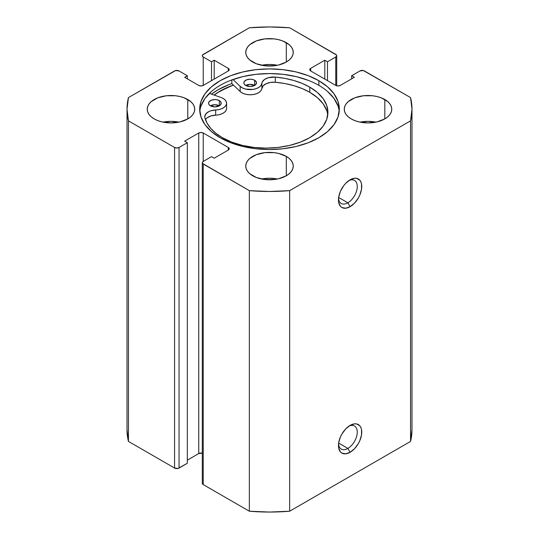 <?xml version="1.0" encoding="UTF-8"?>
<svg xmlns="http://www.w3.org/2000/svg" width="539" height="539" viewBox="0 0 539 539"><rect width="100%" height="100%" fill="white"/><g stroke="black" fill="none" stroke-linecap="round" stroke-linejoin="round"><path stroke-width="0.81" d="M347.864 448.401A13.3 7.681 120 0 0 357.249 432.736A13.3 7.681 120 0 0 348.922 426.14A13.3 7.681 -60 0 1 354.514 426.026A13.3 7.681 -60 0 1 356.548 436.684A13.3 7.681 -60 0 1 347.864 448.401L338.64 443.078L347.864 448.401A13.3 7.681 -60 0 1 341.214 449.061A13.3 7.681 -60 0 1 338.519 444.163A13.3 7.681 120 0 0 347.864 448.401L350.101 452.282L347.864 448.401M350.101 425.392A16.466 9.507 -60 0 1 361.743 432.116A16.466 9.507 -60 0 1 350.101 452.282L354.554 448.684L358.334 443.59L359.782 440.713L361.521 434.865L361.521 429.623L360.854 427.481L359.782 425.776L356.569 423.923L354.554 423.843L350.101 425.392L345.647 428.99L341.867 434.084L340.419 436.954L338.681 442.809L338.681 448.05L340.419 451.891L341.867 453.097L345.647 453.831L350.101 452.282A16.466 9.507 -60 0 1 338.458 445.558A16.466 9.507 -60 0 1 350.101 425.392L350.101 425.392M347.864 202.799A13.3 7.681 120 0 0 357.249 187.134A13.3 7.681 120 0 0 348.922 180.538A13.3 7.681 -60 0 1 354.514 180.424A13.3 7.681 -60 0 1 356.548 191.082A13.3 7.681 -60 0 1 347.864 202.799L338.64 197.476L347.864 202.799A13.3 7.681 -60 0 1 341.214 203.459A13.3 7.681 -60 0 1 338.519 198.561A13.3 7.681 120 0 0 347.864 202.799L350.101 206.68L347.864 202.799M350.101 179.79A16.466 9.507 -60 0 1 361.743 186.514A16.466 9.507 -60 0 1 350.101 206.68L354.554 203.082L358.334 197.988L359.782 195.111L361.521 189.263L361.521 184.021L360.854 181.879L359.782 180.174L356.569 178.321L354.554 178.241L350.101 179.79L345.647 183.388L343.633 185.787L340.419 191.352L338.681 197.2L338.681 202.448L340.419 206.289L341.867 207.495L345.647 208.222L350.101 206.68A16.466 9.507 -60 0 1 338.458 199.956A16.466 9.507 -60 0 1 350.101 179.79L350.101 179.79M318.866 80.709A69.814 40.31 180 0 1 339.314 109.215A69.814 40.31 180 0 1 296.221 146.453A69.814 40.31 180 0 1 220.134 137.714L230.712 142.727L242.779 146.453L255.877 148.744L269.5 149.519L283.123 148.744L296.221 146.453L308.288 142.727L318.866 137.714L327.55 131.604L334.005 124.637L337.973 117.078L339.314 109.215L337.973 101.345L334.005 93.786L327.55 86.819L318.866 80.709L308.288 75.696L296.221 71.97L283.123 69.679L269.5 68.904L255.877 69.679L242.779 71.97L230.712 75.696L220.134 80.709L211.45 86.819L204.995 93.786L201.027 101.345L199.686 109.215L201.027 117.078L204.995 124.637L211.45 131.604L220.134 137.714A69.814 40.31 180 0 1 199.686 109.215A69.814 40.31 180 0 1 242.779 71.97A69.814 40.31 180 0 1 318.866 80.709L318.866 85.364L318.866 80.709M339.199 111.539A69.814 40.31 0 0 0 318.866 85.364A69.814 40.31 0 0 0 244.659 76.194A69.814 40.31 0 0 0 199.801 111.539M178.901 122.137A23.75 13.711 0 0 0 163.074 122.137L170.991 121.356L178.901 122.137M187.781 99.52L187.781 118.91L190.732 116.828L192.928 114.457L194.276 111.89L194.734 109.215L194.276 106.54L192.928 103.966L190.732 101.595L184.183 97.815L180.073 96.548L175.62 95.767L166.356 95.767L157.792 97.815L151.243 101.595L149.047 103.966L147.699 106.54L147.241 109.215A23.75 13.711 180 0 1 161.902 96.548A23.75 13.711 180 0 1 187.781 99.52A23.75 13.711 180 0 1 194.734 109.215A23.75 13.711 180 0 1 180.073 121.881A23.75 13.711 180 0 1 154.194 118.91A23.75 13.711 180 0 1 147.241 109.215L147.699 111.89L149.047 114.457L151.243 116.828L154.194 118.91L157.792 120.615L161.902 121.881L170.991 122.926L180.073 121.881L187.781 118.91L187.781 99.52M277.417 65.266A23.75 13.711 0 0 0 261.583 65.266L269.5 64.478L277.417 65.266M286.29 42.642L286.29 62.032L289.248 59.957L291.437 57.585L292.792 55.012L293.25 52.337L292.792 49.662L291.437 47.088L289.248 44.717L282.692 40.937L278.589 39.67L274.135 38.889L264.865 38.889L256.308 40.937L249.752 44.717L247.563 47.088L246.208 49.662L245.75 52.337A23.75 13.711 180 0 1 260.411 39.67A23.75 13.711 180 0 1 286.29 42.642A23.75 13.711 180 0 1 293.25 52.337A23.75 13.711 180 0 1 278.589 65.003A23.75 13.711 180 0 1 252.71 62.032A23.75 13.711 180 0 1 245.75 52.337L246.208 55.012L247.563 57.585L249.752 59.957L256.308 63.737L264.865 65.785L274.135 65.785L278.589 65.003L286.29 62.032L286.29 42.642M277.417 179.015A23.75 13.711 0 0 0 261.583 179.015L269.5 178.227L277.417 179.015M286.29 156.391L286.29 175.781L289.248 173.706L291.437 171.335L292.792 168.761L293.25 166.086L292.792 163.411L291.437 160.838L289.248 158.473L286.29 156.391L278.589 153.42L274.135 152.638L264.865 152.638L256.308 154.686L249.752 158.473L247.563 160.838L246.208 163.411L245.75 166.086A23.75 13.711 180 0 1 260.411 153.42A23.75 13.711 180 0 1 286.29 156.391A23.75 13.711 180 0 1 293.25 166.086A23.75 13.711 180 0 1 278.589 178.753A23.75 13.711 180 0 1 252.71 175.781A23.75 13.711 180 0 1 245.75 166.086L246.208 168.761L247.563 171.335L249.752 173.706L256.308 177.486L264.865 179.534L274.135 179.534L278.589 178.753L286.29 175.781L286.29 156.391M375.926 122.137A23.75 13.711 0 0 0 360.099 122.137L368.009 121.356L375.926 122.137M384.806 99.52L384.806 118.91L387.757 116.828L389.953 114.457L391.301 111.89L391.759 109.215L391.301 106.54L389.953 103.966L387.757 101.595L381.208 97.815L377.098 96.548L372.644 95.767L363.38 95.767L354.817 97.815L348.268 101.595L346.072 103.966L344.724 106.54L344.266 109.215A23.75 13.711 180 0 1 358.927 96.548A23.75 13.711 180 0 1 384.806 99.52A23.75 13.711 180 0 1 391.759 109.215A23.75 13.711 180 0 1 377.098 121.881A23.75 13.711 180 0 1 351.219 118.91A23.75 13.711 180 0 1 344.266 109.215L344.724 111.89L346.072 114.457L348.268 116.828L351.219 118.91L354.817 120.615L358.927 121.881L368.009 122.926L377.098 121.881L384.806 118.91L384.806 99.52M410.55 120.844L289.652 190.644L269.5 191.473L249.348 190.644L202.543 163.425L202.3 162.724L203.23 161.437L211.51 156.654L214.199 158.203L228.307 150.058L229.23 148.764L228.307 147.477L203.23 132.998L200.986 132.459L198.75 132.998L184.648 141.137L187.329 142.694L179.049 147.477L176.812 148.009L174.569 147.477L128.45 120.844L127.015 109.215L128.45 97.579L175.599 70.555L179.049 70.953L187.329 75.736L184.648 77.286L198.75 85.425L200.986 85.964L203.23 85.425L228.307 70.953L229.23 69.659L228.307 68.365L214.199 60.22L211.51 61.776L203.23 56.993L202.3 55.699L202.543 54.998L249.348 27.779L269.5 26.95L289.652 27.779L336.457 54.998L336.7 55.699L335.77 56.993L327.49 61.776L324.801 60.22L310.693 68.365L309.77 69.659L310.693 70.953L335.77 85.425L338.014 85.964L340.25 85.425L354.352 77.286L351.671 75.736L359.951 70.953L363.401 70.555L410.55 97.579L411.985 109.215L410.55 120.844L410.55 441.421L289.652 511.221L269.5 512.05L249.348 511.221L203.23 484.595L202.3 483.301A3.167 1.826 0 0 0 203.23 484.595L203.23 164.018L249.348 190.644L249.348 511.221L203.23 484.595L203.23 164.018A3.167 1.826 180 0 1 202.3 162.724A3.167 1.826 180 0 1 203.23 161.437L203.23 132.998L228.307 147.477L228.307 150.058L214.199 158.203L211.51 156.654L203.23 161.437L203.23 132.998A3.167 1.826 180 0 0 198.75 132.998L198.75 453.575L187.329 460.165L198.75 453.575L198.75 132.998L184.648 141.137L187.329 142.694L187.329 463.264L178.018 468.445L174.569 468.047L128.45 441.421L127.015 429.785A142.485 82.265 0 0 0 128.45 441.421L128.45 120.844L174.569 147.477L174.569 468.047L128.45 441.421L128.45 120.844A142.485 82.265 180 0 1 127.015 109.215A142.485 82.265 180 0 1 128.45 97.579L174.569 70.953A3.167 1.826 180 0 1 179.049 70.953L187.329 75.736L187.329 78.835L187.329 75.736L184.648 77.286L198.75 85.425A3.167 1.826 180 0 0 203.23 85.425L203.23 56.993L211.51 61.776L211.51 80.648L211.51 61.776L214.199 60.22L214.199 79.092L214.199 60.22L228.307 68.365L228.307 70.953L203.23 85.425L203.23 56.993A3.167 1.826 180 0 1 202.3 55.699A3.167 1.826 180 0 1 203.23 54.405L249.348 27.779A142.485 82.265 180 0 1 289.652 27.779L335.77 54.405A3.167 1.826 180 0 1 336.7 55.699A3.167 1.826 180 0 1 335.77 56.993L335.77 85.425L310.693 70.953L310.693 68.365L324.801 60.22L324.801 79.092L324.801 60.22L327.49 61.776L327.49 80.648L327.49 61.776L335.77 56.993L335.77 85.425A3.167 1.826 180 0 0 340.25 85.425L354.352 77.286L351.671 75.736L351.671 78.835L351.671 75.736L359.951 70.953A3.167 1.826 180 0 1 364.431 70.953L410.55 97.579A142.485 82.265 180 0 1 411.985 109.215A142.485 82.265 180 0 1 410.55 120.844L410.55 441.421L289.652 511.221L289.652 190.644L410.55 120.844M411.985 429.785L410.55 441.421A142.485 82.265 0 0 0 411.985 429.785L411.985 109.215M202.3 453.198L198.75 453.575A3.167 1.826 0 0 1 202.3 453.198M187.329 463.264L179.049 468.047L179.049 147.477L187.329 142.694L187.329 463.264M228.307 68.365A3.167 1.826 180 0 1 229.23 69.659A3.167 1.826 180 0 1 228.307 70.953L228.307 68.365M228.307 147.477A3.167 1.826 180 0 1 229.23 148.764A3.167 1.826 180 0 1 228.307 150.058L228.307 147.477M174.569 147.477L174.569 468.047A3.167 1.826 0 0 0 179.049 468.047L179.049 147.477A3.167 1.826 180 0 1 174.569 147.477M310.693 68.365L310.693 70.953A3.167 1.826 180 0 1 309.77 69.659A3.167 1.826 180 0 1 310.693 68.365M214.077 95.039A69.814 40.31 180 0 1 233.394 85.054L220.134 91.051L214.077 95.039M229.041 84.596L218.005 89.824L211.483 94.136A72.826 42.042 0 0 1 231.837 83.565L231.837 79.927L231.837 83.565L240.151 91.515L240.151 86.341L232.996 79.509L240.151 86.341L240.151 91.515A11.717 6.764 0 0 0 252.932 94.588A11.717 6.764 0 0 0 261.866 88.484L261.866 83.309A11.717 6.764 180 0 1 252.932 89.42A11.717 6.764 180 0 1 240.151 86.341L242.53 87.972L245.669 89.09L252.932 89.42L256.335 88.598L259.131 87.21L261.038 85.384L261.866 83.309A11.717 6.764 180 0 1 275.301 77.09L275.301 82.258A11.717 6.764 -0 0 0 261.866 88.484L261.866 83.309L262.277 81.935L264.508 79.482L268.254 77.744L275.301 77.09A61.857 35.709 180 0 1 309.804 87.15A61.857 35.709 180 0 1 327.914 112.395A61.857 35.709 180 0 1 289.733 145.389A61.857 35.709 180 0 1 222.324 137.647A61.857 35.709 180 0 1 204.901 117.731A11.717 6.764 180 0 1 204.773 116.72A11.717 6.764 180 0 1 215.681 109.969L215.681 115.144A11.717 6.764 0 0 0 205.474 119.584M337.973 106.001L334.005 98.442L327.55 91.468M308.288 80.351L296.221 76.626L283.123 74.335L269.5 73.56L255.877 74.335L242.779 76.626L230.712 80.351M211.45 91.468L204.995 98.442L201.027 106.001M289.652 190.644A142.485 82.265 180 0 1 249.348 190.644L249.348 511.221A142.485 82.265 0 0 0 289.652 511.221L289.652 190.644M214.212 95.086A69.659 40.216 180 0 1 233.475 85.135L228.435 87.069L218.248 92.317L214.212 95.086M210.399 105.806A6.333 3.658 180 0 1 208.546 103.225A6.333 3.658 180 0 1 212.454 99.843A6.333 3.658 180 0 1 219.353 100.638L219.353 105.806A6.333 3.658 0 0 0 210.399 105.806L214.872 106.877L219.353 105.806L220.727 104.62L221.084 102.511L220.141 101.191L217.298 99.843L214.879 99.567L211.355 100.187L209.024 101.824L208.546 103.225L209.024 104.62L210.399 105.806L214.879 104.741L219.353 105.806L219.353 100.638A6.333 3.658 180 0 1 221.206 103.225A6.333 3.658 180 0 1 217.298 106.601A6.333 3.658 180 0 1 210.399 105.806M245.696 85.431A6.333 3.658 180 0 1 243.844 82.844A6.333 3.658 180 0 1 247.751 79.469A6.333 3.658 180 0 1 254.657 80.257L254.657 85.431A6.333 3.658 0 0 0 245.696 85.431L250.177 86.503L254.657 85.431L256.389 83.558L256.389 82.13L254.657 80.257L252.602 79.469L250.177 79.186L246.66 79.806L244.329 81.443L243.844 82.844L244.329 84.246L245.696 85.431L250.177 84.36L254.657 85.431L254.657 80.257A6.333 3.658 180 0 1 256.51 82.844A6.333 3.658 180 0 1 252.602 86.22A6.333 3.658 180 0 1 245.696 85.431M327.914 112.395L326.728 119.368L323.205 126.065L317.491 132.237L309.797 137.654L300.425 142.094L289.733 145.389L278.124 147.423L266.057 148.11L253.99 147.423L242.388 145.389L231.696 142.087L222.324 137.647L215.957 133.335L210.85 128.498L207.131 123.249L204.901 117.731L204.786 116.336L206.039 113.655L209.044 111.492L211.059 110.724L218.942 109.565L221.879 108.649L224.244 107.288L225.848 105.597L226.562 103.71L226.326 101.79L225.161 99.984L223.159 98.442A11.717 6.764 180 0 0 220.936 97.438L209.354 93.395L220.936 97.438A11.717 6.764 180 0 1 223.159 98.442A11.717 6.764 180 0 1 226.589 103.225A11.717 6.764 180 0 1 215.681 109.969L215.681 115.144A11.717 6.764 -0 0 0 226.589 108.393L226.589 103.225M327.752 114.982A61.857 35.709 -0 0 0 309.804 92.317L309.804 87.15L309.804 92.317A61.857 35.709 -0 0 0 275.301 82.258L275.301 77.09L284.861 78.377L293.95 80.52L302.332 83.471L309.804 87.15L317.498 92.56L323.211 98.731L326.728 105.435L327.914 112.402M226.562 108.885L225.848 110.764L224.244 112.456L221.879 113.817L218.942 114.74L211.059 115.898L207.347 117.657L206.039 118.829M326.728 110.603L323.211 103.906L317.498 97.727L309.804 92.317L302.332 88.639L293.95 85.694L284.861 83.545L275.301 82.258L270.504 82.413L266.226 83.673L263.173 85.809L261.038 90.559L259.131 92.378L256.335 93.766L252.932 94.588L249.254 94.756L245.669 94.258L242.53 93.139L240.151 91.515L231.837 83.565M202.3 162.724L202.3 483.301M336.7 55.699L336.7 85.802M127.015 429.785L127.015 109.215"/></g></svg>
